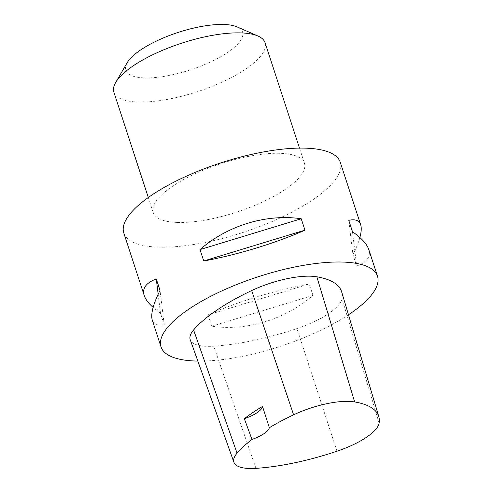 <?xml version="1.0" encoding="UTF-8"?>
<svg xmlns="http://www.w3.org/2000/svg" width="493" height="493" viewBox="0 0 493 493"><rect width="100%" height="100%" fill="white"/><g stroke="black" fill="none" stroke-linecap="round" stroke-linejoin="round"><path stroke-width="0.37" stroke-dasharray="2.46 1.85" d="M348.465 314.756A113.865 36.507 -18.1 0 1 197.841 361.079M123.792 233.01A113.865 36.507 161.9 0 0 158.339 247.122A113.865 36.507 161.9 0 0 280.893 217.592A113.865 36.507 161.9 0 0 340.256 162.265M208.034 314.83L211.756 326.218C246.469 331.358 285.496 319.464 312.956 295.387L309.228 283.999C275.889 290.075 236.862 301.962 208.034 314.83L309.228 283.999M359.859 237.527C358.497 242.42 356.199 248.121 352.97 254.628L356.692 266.017C366.934 262.147 370.958 256.637 368.764 249.495M152.306 320.247C153.791 324.61 157.76 326.083 164.218 324.659L160.496 313.265L153.12 307.453M341.643 291.844A130.127 41.72 -18.1 0 1 341.982 298.585A54.224 17.384 -18.1 0 1 296.965 328.572A130.127 41.72 -18.1 0 1 213.746 346.172A54.224 17.384 -18.1 0 1 190.23 339.732M352.483 231.716L356.692 266.017M348.761 220.328L352.97 254.628M312.956 295.387L211.756 326.218M164.218 324.659L160.009 290.359M160.496 313.265L158.161 294.216M177.369 222.435A79.521 25.494 161.9 0 0 262.96 201.81A79.521 25.494 161.9 0 0 304.421 163.171A79.521 25.494 161.9 0 0 220.913 163.639A79.521 25.494 161.9 0 0 153.243 212.582A79.521 25.494 161.9 0 0 177.369 222.435M127.12 62.814A61.452 19.702 161.9 0 0 144.394 77.894A61.452 19.702 161.9 0 0 219.151 57.589A61.452 19.702 161.9 0 0 237.047 26.887M113.889 92.166A79.521 25.494 161.9 0 0 138.015 102.02A79.521 25.494 161.9 0 0 223.606 81.394A79.521 25.494 161.9 0 0 265.061 42.755M379.111 423.142L341.982 298.585M336.959 451.218L296.965 328.572M255.947 468.35L213.746 346.172M148.319 197.508L153.243 212.582M299.498 148.097L304.421 163.171"/><path stroke-width="0.74" d="M197.841 361.079A113.865 36.507 -18.1 0 1 161.026 346.918A113.865 36.507 -18.1 0 1 220.389 291.591A113.865 36.507 -18.1 0 1 342.937 262.06A113.865 36.507 -18.1 0 1 377.484 276.172A113.865 36.507 -18.1 0 1 348.465 314.756M377.484 276.172L368.764 249.495C366.915 244.01 361.492 238.088 352.483 231.716L348.761 220.328C355.219 218.898 359.187 220.371 360.673 224.74L340.256 162.265A113.865 36.507 161.9 0 0 305.709 148.159A113.865 36.507 161.9 0 0 183.156 177.683A113.865 36.507 161.9 0 0 123.792 233.01L144.215 295.486C142.021 288.343 146.045 282.84 156.287 278.964L160.009 290.359C153.089 304.391 150.519 314.349 152.306 320.247L161.026 346.918M301.223 218.763L304.945 230.151C276.117 243.018 237.09 254.912 203.751 260.982L200.022 249.594C227.483 225.517 266.51 213.623 301.223 218.763L200.022 249.594M360.673 224.74C361.646 227.766 361.375 232.03 359.859 237.527M153.12 307.453C148.424 303.213 145.453 299.226 144.215 295.486M233.929 462.317L190.23 339.732A54.224 17.384 -18.1 0 1 193.583 329.971A130.127 41.72 -18.1 0 1 251.658 290.574A54.224 17.384 -18.1 0 1 316.839 276.789A130.127 41.72 -18.1 0 1 341.643 291.844L378.784 416.573A126.676 40.617 -18.1 0 1 379.111 423.142A50.773 16.275 -18.1 0 1 336.959 451.218A126.676 40.617 -18.1 0 1 255.947 468.35A50.773 16.275 -18.1 0 1 233.929 462.317A50.773 16.275 -18.1 0 1 237.065 453.178A126.676 40.617 -18.1 0 1 251.972 439.429L244.337 418.699A21.686 6.951 161.9 0 0 262.516 406.442A127.262 40.802 161.9 0 0 244.337 418.699M262.516 406.442L269.338 427.721A126.676 40.617 -18.1 0 1 293.6 414.829A50.773 16.275 -18.1 0 1 354.64 401.924A126.676 40.617 -18.1 0 1 378.784 416.573M269.338 427.721A21.686 6.951 -18.1 0 1 251.972 439.429M203.751 260.982L304.945 230.151M158.161 294.216L156.287 278.964M299.498 148.097L265.061 42.755A79.521 25.494 161.9 0 0 257.919 36.007L237.047 26.887A61.452 19.702 161.9 0 0 178.035 32.458A61.452 19.702 161.9 0 0 127.12 62.814L115.67 82.504A79.521 25.494 161.9 0 0 113.889 92.166L148.319 197.508M257.919 36.007A79.521 25.494 161.9 0 0 181.553 43.224A79.521 25.494 161.9 0 0 115.67 82.504M354.64 401.924L316.839 276.789M237.065 453.178L193.583 329.971M293.6 414.829L251.658 290.574"/></g></svg>
